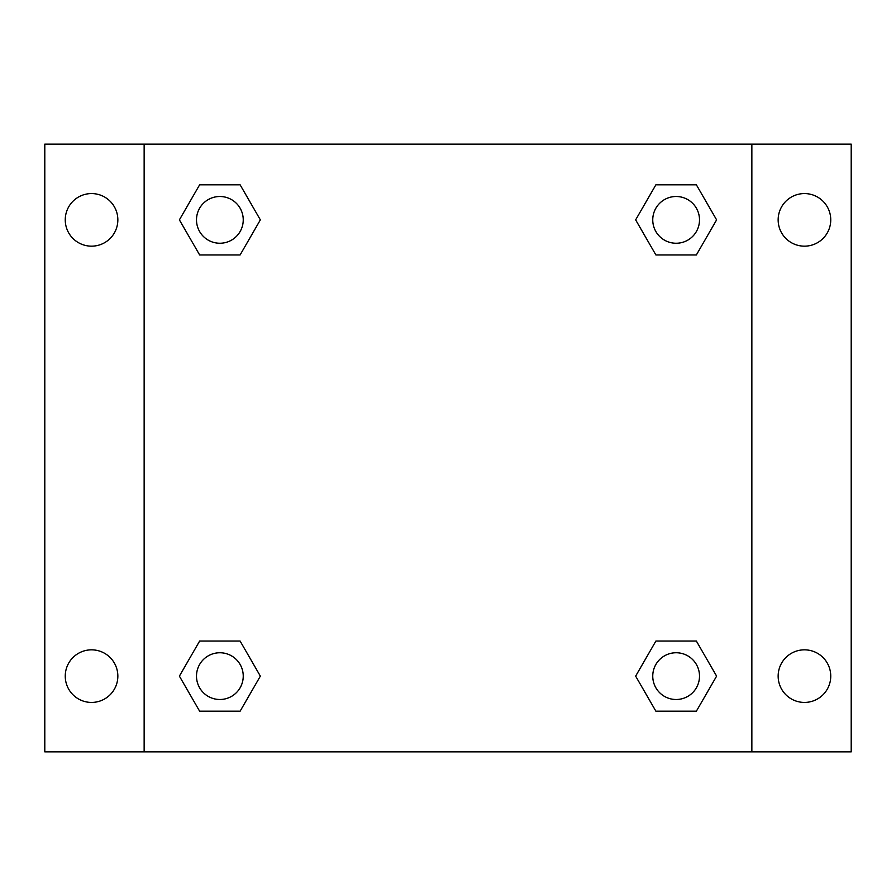 <?xml version="1.0" encoding="UTF-8"?>
<svg xmlns="http://www.w3.org/2000/svg" width="896" height="896" viewBox="0 0 896 896"><rect width="100%" height="100%" fill="white"/><g stroke="black" fill="none" stroke-linecap="round" stroke-linejoin="round"><path stroke-width="1.34" d="M44.8 144.144L851.2 144.144L851.2 751.856L44.8 751.856L44.8 144.144M804.451 193.57A26.298 26.298 0 0 1 830.749 219.867A26.298 26.298 0 0 1 804.451 246.165A26.298 26.298 0 0 1 778.154 219.867A26.298 26.298 0 0 1 804.451 193.57M804.451 649.835A26.298 26.298 0 0 1 830.749 676.133A26.298 26.298 0 0 1 804.451 702.43A26.298 26.298 0 0 1 778.154 676.133A26.298 26.298 0 0 1 804.451 649.835M91.549 649.835A26.298 26.298 0 0 1 117.846 676.133A26.298 26.298 0 0 1 91.549 702.43A26.298 26.298 0 0 1 65.251 676.133A26.298 26.298 0 0 1 91.549 649.835M91.549 193.57A26.298 26.298 0 0 1 117.846 219.867A26.298 26.298 0 0 1 91.549 246.165A26.298 26.298 0 0 1 65.251 219.867A26.298 26.298 0 0 1 91.549 193.57M199.629 641.066L240.117 641.066L260.355 676.133L240.117 711.189L199.629 711.189L179.39 676.133L199.629 641.066L240.117 641.066L199.629 641.066M655.883 184.811L696.371 184.811L716.61 219.867L696.371 254.934L655.883 254.934L635.645 219.867L655.883 184.811L696.371 184.811L655.883 184.811M144.144 751.856L144.144 144.144M751.856 144.144L751.856 751.856M199.629 184.811L240.117 184.811L260.355 219.867L240.117 254.934L199.629 254.934L179.39 219.867L199.629 184.811L240.117 184.811L199.629 184.811M655.883 641.066L696.371 641.066L716.61 676.133L696.371 711.189L655.883 711.189L635.645 676.133L655.883 641.066L696.371 641.066L655.883 641.066M696.371 711.189L655.883 711.189L696.371 711.189M699.507 676.133A23.374 23.374 0 0 0 664.44 655.883A23.374 23.374 0 0 0 664.44 696.371A23.374 23.374 0 0 0 699.507 676.133M240.117 711.189L199.629 711.189L240.117 711.189M243.242 676.133A23.374 23.374 0 0 0 208.186 655.883A23.374 23.374 0 0 0 208.186 696.371A23.374 23.374 0 0 0 243.242 676.133M696.371 254.934L655.883 254.934L696.371 254.934M699.507 219.867A23.374 23.374 0 0 0 664.44 199.629A23.374 23.374 0 0 0 664.44 240.117A23.374 23.374 0 0 0 699.507 219.867M240.117 254.934L199.629 254.934L240.117 254.934M243.242 219.867A23.374 23.374 0 0 0 208.186 199.629A23.374 23.374 0 0 0 208.186 240.117A23.374 23.374 0 0 0 243.242 219.867"/></g></svg>
